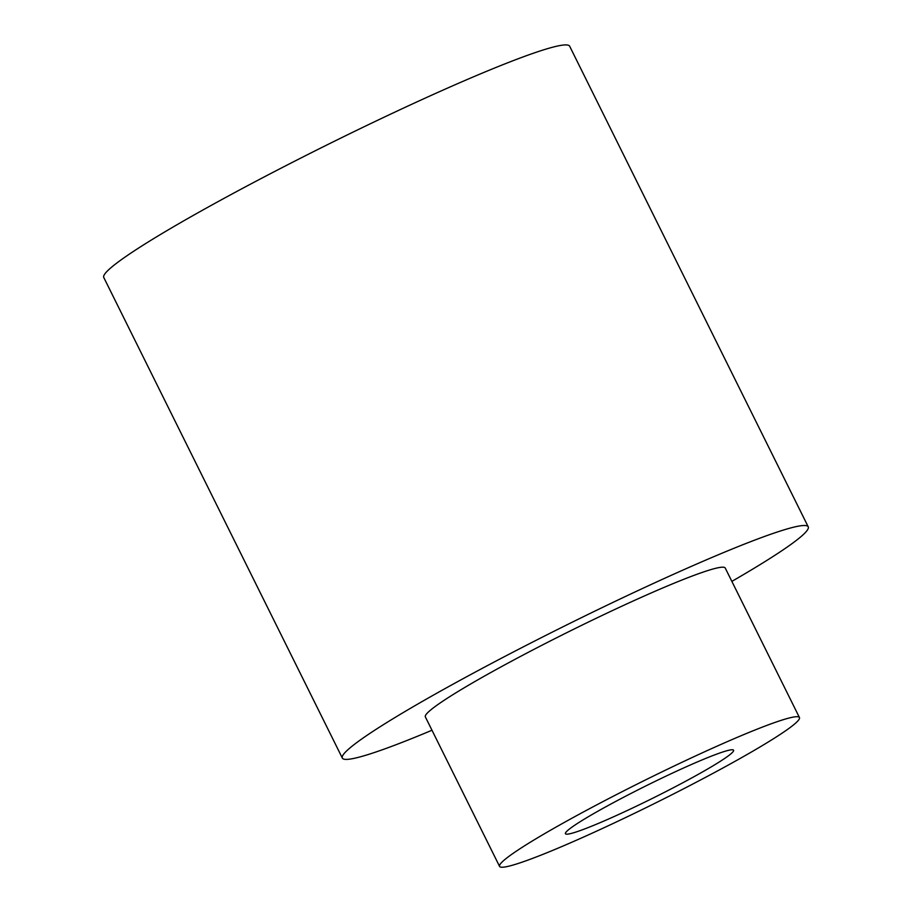 <?xml version="1.0" encoding="UTF-8"?>
<svg xmlns="http://www.w3.org/2000/svg" width="912" height="912" viewBox="0 0 912 912"><rect width="100%" height="100%" fill="white"/><g stroke="black" fill="none" stroke-linecap="round" stroke-linejoin="round"><path stroke-width="1.37" d="M431.98 730.25A260.068 19.494 -26.4 0 1 342.342 758.089A260.068 19.494 -26.4 0 1 455.818 682.655A260.068 19.494 -26.4 0 1 808.226 526.817A260.068 19.494 -26.4 0 1 731.857 581.389M342.342 758.089L103.774 277.487A260.068 19.494 -26.4 0 1 217.25 202.065A260.068 19.494 -26.4 0 1 569.658 46.216L808.226 526.817M799.448 717.539L725.222 568.016A167.398 12.551 153.6 0 0 498.385 668.336A167.398 12.551 153.6 0 0 425.345 716.878L499.571 866.4A167.398 12.551 153.6 0 0 655.09 803.21A167.398 12.551 153.6 0 0 799.448 717.539A167.398 12.551 153.6 0 0 572.611 817.847A167.398 12.551 153.6 0 0 499.571 866.4M606.389 806.482A93.868 7.034 -26.4 0 1 733.579 750.234A93.868 7.034 -26.4 0 1 652.639 798.274A93.868 7.034 -26.4 0 1 565.429 833.705A93.868 7.034 -26.4 0 1 606.389 806.482"/></g></svg>
